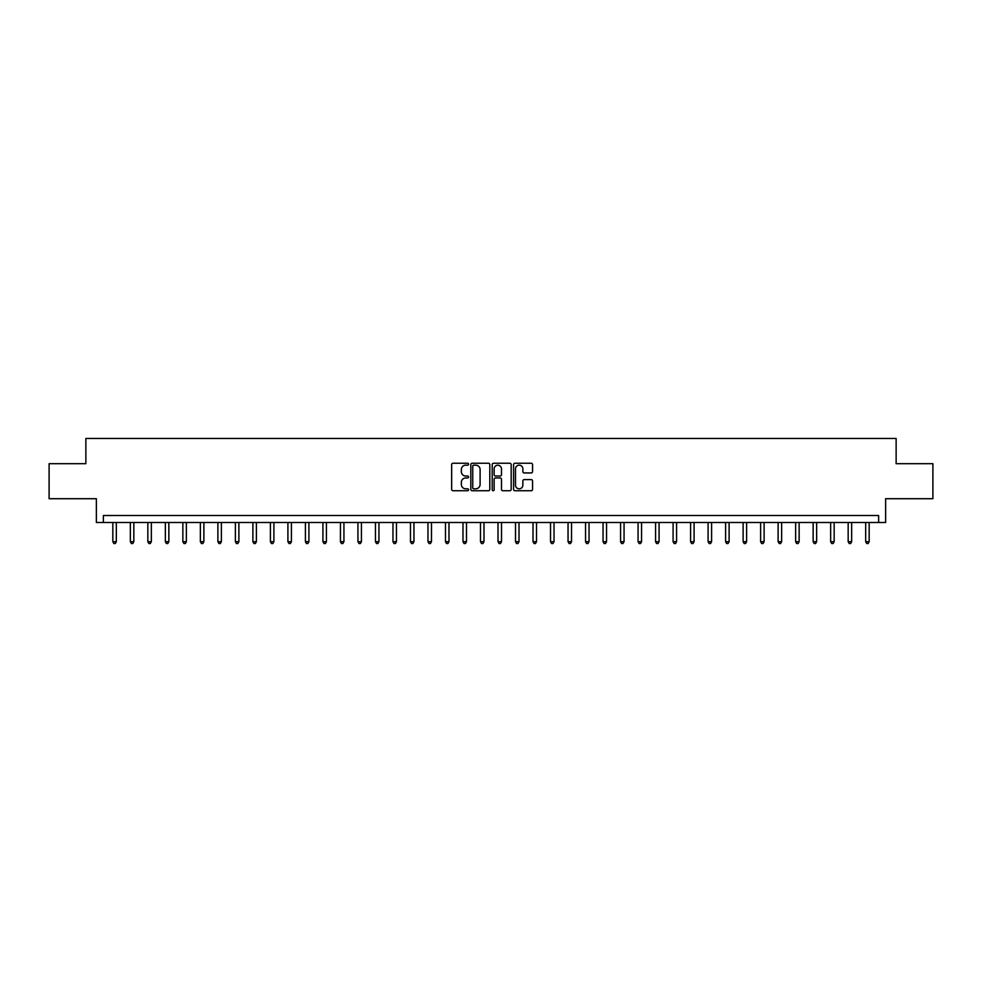 <?xml version="1.0" encoding="UTF-8"?>
<svg xmlns="http://www.w3.org/2000/svg" width="982" height="982" viewBox="0 0 982 982"><rect width="100%" height="100%" fill="white"/><g stroke="black" fill="none" stroke-linecap="round" stroke-linejoin="round"><path stroke-width="1.47" d="M468.586 464.204A0.957 0.957 0 0 0 467.628 463.246L453.021 463.246A1.375 1.375 0 0 0 451.646 464.621L451.646 489.367A1.375 1.375 0 0 0 453.021 490.742L467.628 490.742A0.957 0.957 0 0 0 468.586 489.785A0.957 0.957 0 0 0 467.628 488.815L465.738 488.815A4.394 4.394 0 0 1 461.344 484.421L461.344 482.358A4.394 4.394 0 0 1 465.738 477.952L467.628 477.952A0.957 0.957 0 0 0 468.586 476.994A0.957 0.957 0 0 0 467.628 476.037L465.738 476.037A4.394 4.394 0 0 1 461.344 471.63L461.344 469.568A4.394 4.394 0 0 1 465.738 465.173L467.628 465.173A0.957 0.957 0 0 0 468.586 464.204M531.176 472.943A1.375 1.375 0 0 0 532.551 471.569L532.551 464.621A1.375 1.375 0 0 0 531.176 463.246L514.961 463.246A1.375 1.375 0 0 0 513.586 464.621L513.586 489.367A1.375 1.375 0 0 0 514.961 490.742L531.176 490.742A1.375 1.375 0 0 0 532.551 489.367L532.551 480.984A1.375 1.375 0 0 0 531.176 479.609L524.241 479.609A1.375 1.375 0 0 0 522.866 480.984L522.866 485.145A3.683 3.683 0 0 1 519.183 488.815A3.683 3.683 0 0 1 515.501 485.145L515.501 468.844A3.683 3.683 0 0 1 519.183 465.173A3.683 3.683 0 0 1 522.866 468.844L522.866 471.569A1.375 1.375 0 0 0 524.241 472.943L531.176 472.943M878.62 522.51L885.629 522.51L885.629 498.709L932.9 498.709L932.9 463.688L896.136 463.688L896.136 438.475L85.864 438.475L85.864 463.688L49.1 463.688L49.1 498.709L96.371 498.709L96.371 522.51L878.62 522.51L878.62 515.513L103.38 515.513L103.38 522.51M489.797 464.621A1.375 1.375 0 0 0 488.422 463.246L472.195 463.246A1.375 1.375 0 0 0 470.82 464.621L470.82 489.367A1.375 1.375 0 0 0 472.195 490.742L488.422 490.742A1.375 1.375 0 0 0 489.797 489.367L489.797 464.621M493.578 463.246L509.805 463.246A1.375 1.375 0 0 1 511.18 464.621L511.18 489.367A1.375 1.375 0 0 1 509.805 490.742L502.858 490.742A1.375 1.375 0 0 1 501.483 489.367L501.483 479.326A1.375 1.375 0 0 0 500.108 477.952L495.505 477.952A1.375 1.375 0 0 0 494.13 479.326L494.13 489.785A0.957 0.957 0 0 1 493.16 490.742A0.957 0.957 0 0 1 492.203 489.785L492.203 464.621A1.375 1.375 0 0 1 493.578 463.246M473.717 465.173A0.957 0.957 0 0 0 472.747 466.131L472.747 487.858A0.957 0.957 0 0 0 473.717 488.815L475.705 488.815A4.394 4.394 0 0 0 480.1 484.421L480.1 469.568A4.394 4.394 0 0 0 475.705 465.173L473.717 465.173M501.483 468.917A3.683 3.683 0 0 0 497.8 465.235A3.683 3.683 0 0 0 494.13 468.917L494.13 474.662A1.375 1.375 0 0 0 495.505 476.037L500.108 476.037A1.375 1.375 0 0 0 501.483 474.662L501.483 468.917M112.832 522.51L112.832 541.708L116.33 541.708L116.33 522.51M116.33 541.708L115.275 543.525L113.875 543.525L112.832 541.708M130.336 522.51L130.336 541.708L133.834 541.708L133.834 522.51M133.834 541.708L132.791 543.525L131.392 543.525L130.336 541.708M147.84 522.51L147.84 541.708L151.351 541.708L151.351 522.51M151.351 541.708L150.295 543.525L148.896 543.525L147.84 541.708M165.357 522.51L165.357 541.708L168.855 541.708L168.855 522.51M168.855 541.708L167.799 543.525L166.4 543.525L165.357 541.708M182.861 522.51L182.861 541.708L186.359 541.708L186.359 522.51M186.359 541.708L185.316 543.525L183.916 543.525L182.861 541.708M200.365 522.51L200.365 541.708L203.875 541.708L203.875 522.51M203.875 541.708L202.82 543.525L201.42 543.525L200.365 541.708M217.881 522.51L217.881 541.708L221.38 541.708L221.38 522.51M221.38 541.708L220.324 543.525L218.925 543.525L217.881 541.708M235.385 522.51L235.385 541.708L238.884 541.708L238.884 522.51M238.884 541.708L237.84 543.525L236.429 543.525L235.385 541.708M252.89 522.51L252.89 541.708L256.388 541.708L256.388 522.51M256.388 541.708L255.345 543.525L253.945 543.525L252.89 541.708M270.406 522.51L270.406 541.708L273.904 541.708L273.904 522.51M273.904 541.708L272.849 543.525L271.449 543.525L270.406 541.708M287.91 522.51L287.91 541.708L291.409 541.708L291.409 522.51M291.409 541.708L290.365 543.525L288.954 543.525L287.91 541.708M305.414 522.51L305.414 541.708L308.913 541.708L308.913 522.51M308.913 541.708L307.869 543.525L306.47 543.525L305.414 541.708M322.918 522.51L322.918 541.708L326.429 541.708L326.429 522.51M326.429 541.708L325.373 543.525L323.974 543.525L322.918 541.708M340.435 522.51L340.435 541.708L343.933 541.708L343.933 522.51M343.933 541.708L342.878 543.525L341.478 543.525L340.435 541.708M357.939 522.51L357.939 541.708L361.437 541.708L361.437 522.51M361.437 541.708L360.394 543.525L358.995 543.525L357.939 541.708M375.443 522.51L375.443 541.708L378.954 541.708L378.954 522.51M378.954 541.708L377.898 543.525L376.499 543.525L375.443 541.708M392.96 522.51L392.96 541.708L396.458 541.708L396.458 522.51M396.458 541.708L395.402 543.525L394.003 543.525L392.96 541.708M410.464 522.51L410.464 541.708L413.962 541.708L413.962 522.51M413.962 541.708L412.919 543.525L411.519 543.525L410.464 541.708M427.968 522.51L427.968 541.708L431.479 541.708L431.479 522.51M431.479 541.708L430.423 543.525L429.024 543.525L427.968 541.708M445.484 522.51L445.484 541.708L448.983 541.708L448.983 522.51M448.983 541.708L447.927 543.525L446.528 543.525L445.484 541.708M462.988 522.51L462.988 541.708L466.487 541.708L466.487 522.51M466.487 541.708L465.443 543.525L464.032 543.525L462.988 541.708M480.493 522.51L480.493 541.708L483.991 541.708L483.991 522.51M483.991 541.708L482.948 543.525L481.548 543.525L480.493 541.708M498.009 522.51L498.009 541.708L501.507 541.708L501.507 522.51M501.507 541.708L500.452 543.525L499.052 543.525L498.009 541.708M515.513 522.51L515.513 541.708L519.012 541.708L519.012 522.51M519.012 541.708L517.968 543.525L516.557 543.525L515.513 541.708M533.017 522.51L533.017 541.708L536.516 541.708L536.516 522.51M536.516 541.708L535.472 543.525L534.073 543.525L533.017 541.708M550.521 522.51L550.521 541.708L554.032 541.708L554.032 522.51M554.032 541.708L552.976 543.525L551.577 543.525L550.521 541.708M568.038 522.51L568.038 541.708L571.536 541.708L571.536 522.51M571.536 541.708L570.481 543.525L569.081 543.525L568.038 541.708M585.542 522.51L585.542 541.708L589.04 541.708L589.04 522.51M589.04 541.708L587.997 543.525L586.598 543.525L585.542 541.708M603.046 522.51L603.046 541.708L606.557 541.708L606.557 522.51M606.557 541.708L605.501 543.525L604.102 543.525L603.046 541.708M620.563 522.51L620.563 541.708L624.061 541.708L624.061 522.51M624.061 541.708L623.005 543.525L621.606 543.525L620.563 541.708M638.067 522.51L638.067 541.708L641.565 541.708L641.565 522.51M641.565 541.708L640.522 543.525L639.122 543.525L638.067 541.708M655.571 522.51L655.571 541.708L659.082 541.708L659.082 522.51M659.082 541.708L658.026 543.525L656.627 543.525L655.571 541.708M673.087 522.51L673.087 541.708L676.586 541.708L676.586 522.51M676.586 541.708L675.53 543.525L674.131 543.525L673.087 541.708M690.591 522.51L690.591 541.708L694.09 541.708L694.09 522.51M694.09 541.708L693.047 543.525L691.635 543.525L690.591 541.708M708.096 522.51L708.096 541.708L711.594 541.708L711.594 522.51M711.594 541.708L710.551 543.525L709.151 543.525L708.096 541.708M725.612 522.51L725.612 541.708L729.11 541.708L729.11 522.51M729.11 541.708L728.055 543.525L726.655 543.525L725.612 541.708M743.116 522.51L743.116 541.708L746.615 541.708L746.615 522.51M746.615 541.708L745.571 543.525L744.16 543.525L743.116 541.708M760.62 522.51L760.62 541.708L764.119 541.708L764.119 522.51M764.119 541.708L763.075 543.525L761.676 543.525L760.62 541.708M778.125 522.51L778.125 541.708L781.635 541.708L781.635 522.51M781.635 541.708L780.58 543.525L779.18 543.525L778.125 541.708M795.641 522.51L795.641 541.708L799.139 541.708L799.139 522.51M799.139 541.708L798.084 543.525L796.684 543.525L795.641 541.708M813.145 522.51L813.145 541.708L816.643 541.708L816.643 522.51M816.643 541.708L815.6 543.525L814.201 543.525L813.145 541.708M830.649 522.51L830.649 541.708L834.16 541.708L834.16 522.51M834.16 541.708L833.104 543.525L831.705 543.525L830.649 541.708M848.166 522.51L848.166 541.708L851.664 541.708L851.664 522.51M851.664 541.708L850.608 543.525L849.209 543.525L848.166 541.708M865.67 522.51L865.67 541.708L869.168 541.708L869.168 522.51M869.168 541.708L868.125 543.525L866.725 543.525L865.67 541.708"/></g></svg>
